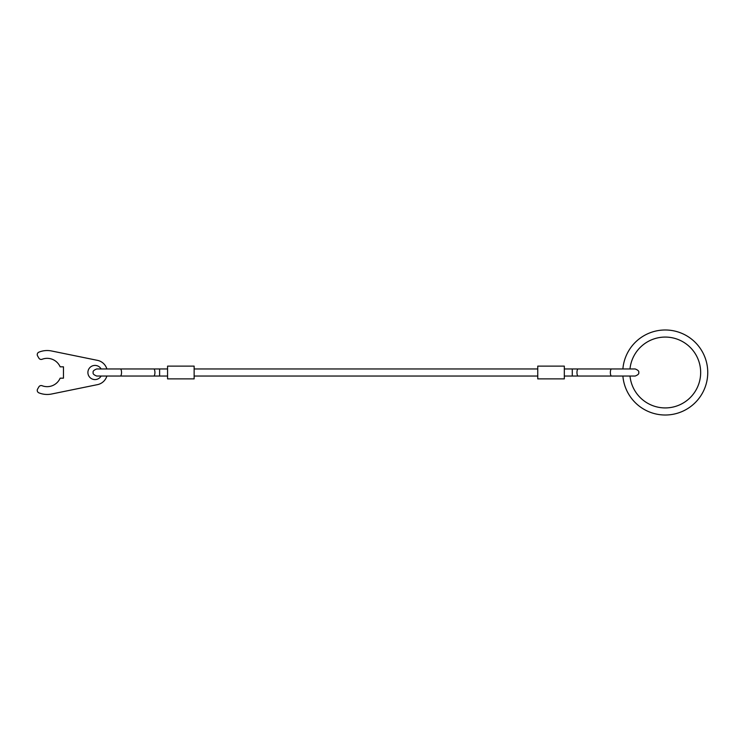 <?xml version="1.0" encoding="UTF-8"?>
<svg xmlns="http://www.w3.org/2000/svg" width="745" height="745" viewBox="0 0 745 745"><rect width="100%" height="100%" fill="white"/><g stroke="black" fill="none" stroke-linecap="round" stroke-linejoin="round"><path stroke-width="1.12" d="M120.345 368.961A3.539 1.183 -90 0 1 121.528 372.5A3.539 1.183 -90 0 1 120.345 376.039L153.74 376.039A3.539 1.183 -90 0 0 154.923 372.5A3.539 1.183 -90 0 0 153.74 368.961L96.729 368.961C93.851 370.088 92.669 371.271 93.181 372.5C92.669 373.729 93.851 374.912 96.729 376.039L167.569 376.039M167.569 368.961L159.607 368.961L159.607 376.039M564.319 376.039L611.543 376.039A3.539 1.183 90 0 1 610.36 372.5A3.539 1.183 90 0 1 611.543 368.961L578.148 368.961A3.539 1.183 90 0 0 576.965 372.5A3.539 1.183 90 0 0 578.148 376.039L635.168 376.039C638.037 374.912 639.219 373.729 638.707 372.5C639.219 371.271 638.037 370.088 635.168 368.961L564.319 368.961M537.75 366.121L537.75 378.879L564.319 378.879L564.319 366.121L537.75 366.121M167.569 366.121L167.569 378.879L194.138 378.879L194.138 366.121L167.569 366.121M106.87 376.039A12.395 12.395 0 0 1 97.465 384.644L51.563 394.021A21.959 21.959 0 0 1 38.908 392.848A2.654 2.654 0 0 1 37.604 389.058L38.861 386.888A2.654 2.654 0 0 1 42.111 385.733A14.174 14.174 0 0 0 60.149 378.171L63.465 378.171L63.465 366.829L60.149 366.829A14.174 14.174 0 0 0 42.111 359.267A2.654 2.654 0 0 1 38.861 358.112L37.604 355.942A2.654 2.654 0 0 1 38.908 352.152A21.959 21.959 0 0 1 51.563 350.979L97.465 360.356A12.395 12.395 0 0 1 106.87 368.961M101.124 376.039A7.087 7.087 0 0 1 87.901 372.5A7.087 7.087 0 0 1 101.124 368.961M622.885 376.039A42.512 42.512 0 0 0 667.017 414.974A42.512 42.512 0 0 0 707.75 372.5A42.512 42.512 0 0 0 667.017 330.026A42.512 42.512 0 0 0 622.885 368.961M629.991 368.961A35.425 35.425 0 0 1 667.017 337.122A35.425 35.425 0 0 1 700.663 372.5A35.425 35.425 0 0 1 667.017 407.878A35.425 35.425 0 0 1 629.991 376.039M578.148 368.961L572.281 368.961L572.281 376.039M153.74 368.961L159.607 368.961M623.369 376.039L611.543 376.039M194.138 368.961L537.75 368.961M194.138 376.039L537.75 376.039"/></g></svg>
